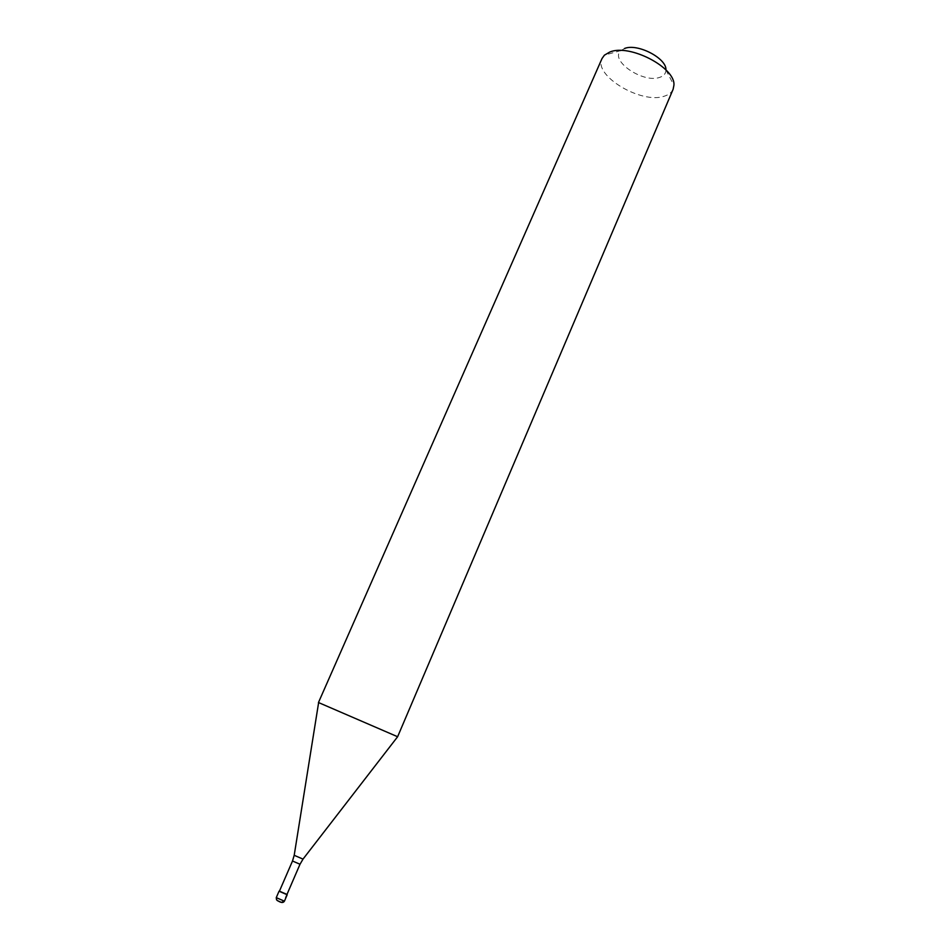 <?xml version="1.0" encoding="UTF-8"?>
<svg xmlns="http://www.w3.org/2000/svg" width="950" height="950" viewBox="0 0 950 950"><rect width="100%" height="100%" fill="white"/><g stroke="black" fill="none" stroke-linecap="round" stroke-linejoin="round"><path stroke-width="0.71" stroke-dasharray="4.75 3.56" d="M279.419 901.55L281.248 902.191L284.002 900.695L286.769 894.283L279.431 891.171M286.888 894.627L279.348 891.361M397.587 736.796L318.618 702.632M673.123 89.276C671.674 92.542 668.693 94.857 664.193 96.223C641.262 104.369 593.026 75.466 602.027 58.508M665.95 69.944L665.95 70.027C665.879 73.566 663.801 76 659.716 77.366C643.114 83.636 608.974 60.301 620.967 50.564L624.506 48.509M281.461 902.417L277.388 900.659M284.418 901.17L276.26 897.643M300.01 864.251L292.505 861.009M303.062 859.049L294.215 855.214M620.967 50.564L604.402 55.183M665.95 70.027L673.918 85.263"/><path stroke-width="1.43" d="M279.431 891.171L286.971 894.437M292.505 861.009L279.348 891.361L286.888 894.627L300.01 864.251L292.505 861.009L294.191 855.297L303.014 859.109L397.622 736.737L318.464 702.525L602.027 58.508L604.402 55.183L609.781 52.048C629.494 43.498 675.747 67.604 673.918 85.263L673.123 89.276L397.622 736.737M665.95 69.944C666.793 58.294 637.367 43.023 624.506 48.509M277.388 900.659L281.461 902.417M284.418 901.17C283.112 903.248 280.499 902.821 276.569 899.887L276.26 897.643L284.418 901.17L287.197 894.758M294.215 855.214L318.63 702.561M303.062 859.049L300.01 864.251M276.26 897.643L279.039 891.231"/></g></svg>
